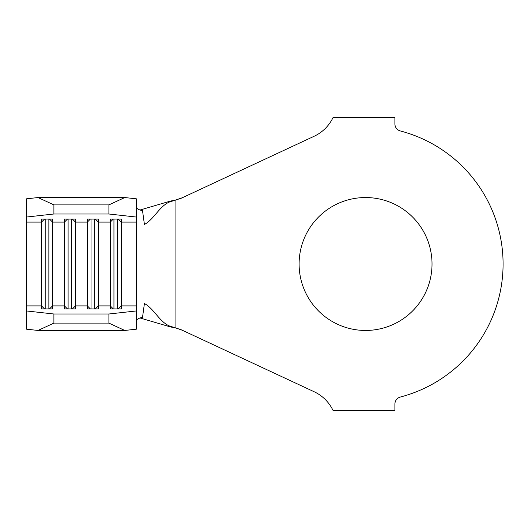 <?xml version="1.0" encoding="UTF-8"?>
<svg xmlns="http://www.w3.org/2000/svg" width="528" height="528" viewBox="0 0 528 528"><rect width="100%" height="100%" fill="white"/><g stroke="black" fill="none" stroke-linecap="round" stroke-linejoin="round"><path stroke-width="0.79" d="M365.567 197.545A66.455 66.455 0 0 0 299.105 264A66.455 66.455 0 0 0 365.567 330.455A66.455 66.455 0 0 0 432.023 264A66.455 66.455 0 0 0 365.567 197.545M26.4 217.054L26.4 198.832L38.023 197.545L53.902 204.89L53.902 213.998L26.4 217.054L26.4 310.946L53.902 314.002L108.9 314.002L136.402 310.946L136.402 329.168L124.78 330.455L108.9 323.11L108.9 314.002M136.402 217.054L108.9 213.998L108.9 204.89L124.78 197.545L136.402 198.832L136.402 310.946M118.246 308.913L121.275 305.903L121.275 308.913L110.273 308.913L110.273 219.087L121.275 219.087L121.275 305.903L136.402 305.903M95.33 308.913L98.36 305.903L98.36 308.913L87.358 308.913L87.358 219.087L98.36 219.087L98.36 305.903L110.273 305.903L113.302 308.913M72.415 308.913L75.445 305.903L75.445 308.913L64.442 308.913L64.442 219.087L75.445 219.087L75.445 305.903L87.358 305.903L90.387 308.913M49.5 308.913L52.523 305.903L52.523 308.913L41.527 308.913L41.527 219.087L52.523 219.087L52.523 305.903L64.442 305.903L67.472 308.913M139.973 317.968L170.636 326.971L172.682 326.971C160.532 324.588 154.942 309.144 144.408 303.541L142.527 317.328C138.646 318.153 136.607 319.334 136.402 320.866M139.979 210.032L170.636 201.029L175.93 200.033L182.318 197.736L172.682 201.029C160.532 203.412 154.942 218.856 144.408 224.459L142.527 210.672C138.646 209.847 136.607 208.666 136.402 207.134M172.682 326.971L181.203 329.743L314.127 391.73A39.415 39.415 0 0 1 333.135 410.665L394.898 410.665L394.898 404.111A7.333 7.333 0 0 1 400.376 397.023A137.498 137.498 0 0 0 400.376 130.977A7.333 7.333 0 0 1 394.898 123.889L394.898 117.335L333.135 117.335A39.415 39.415 0 0 1 314.127 136.27L181.203 198.257M182.318 330.264L175.93 327.967L170.636 326.971M172.682 201.029L170.636 201.029M53.902 314.002L53.902 323.11L38.023 330.455L124.78 330.455M38.023 330.455L26.4 329.168L26.4 310.946M53.902 323.11L108.9 323.11M53.902 213.998L108.9 213.998M53.902 204.89L108.9 204.89M38.023 197.545L124.78 197.545M113.942 219.087L113.942 308.913M117.605 219.087L117.605 308.913M91.027 219.087L91.027 308.913M94.69 219.087L94.69 308.913M68.105 219.087L68.105 308.913M71.775 219.087L71.775 308.913M45.19 219.087L45.19 308.913M48.86 219.087L48.86 308.913M26.4 305.903L41.527 305.903L44.55 308.913M26.4 222.097L41.527 222.097L44.55 219.087M49.5 219.087L52.523 222.097L64.442 222.097L67.472 219.087M72.415 219.087L75.445 222.097L87.358 222.097L90.387 219.087M95.33 219.087L98.36 222.097L110.273 222.097L113.302 219.087M118.246 219.087L121.275 222.097L136.402 222.097M175.93 200.237L175.93 327.763"/></g></svg>
